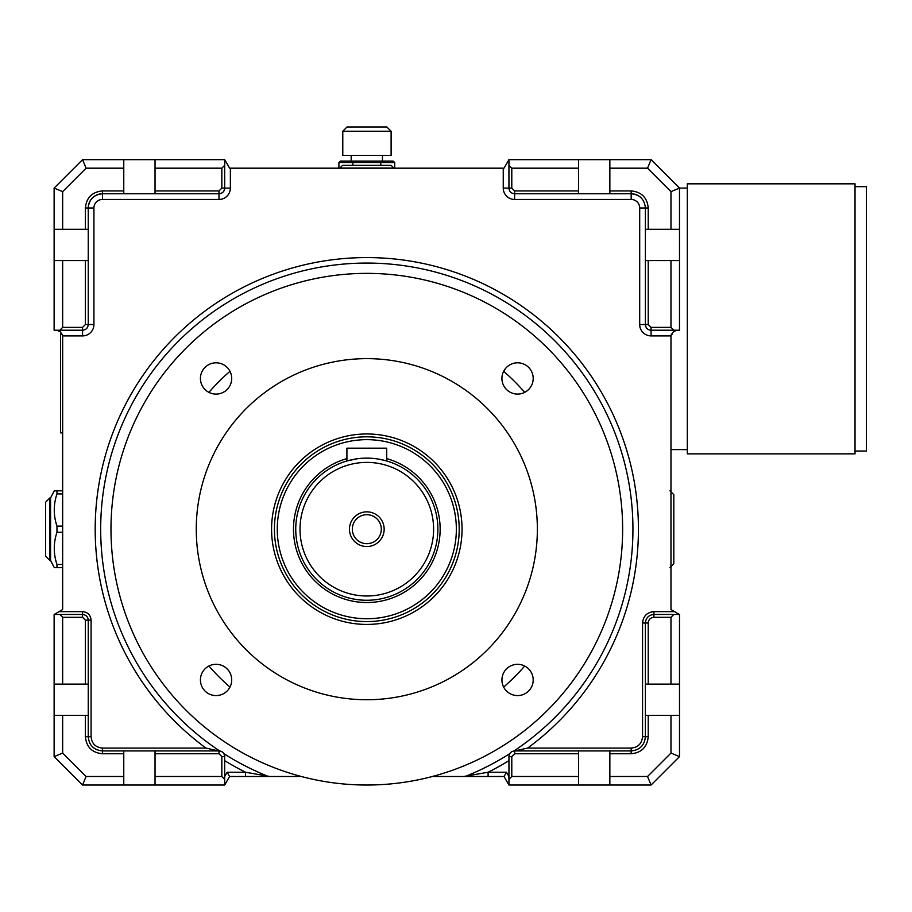 <?xml version="1.0" encoding="UTF-8"?>
<svg xmlns="http://www.w3.org/2000/svg" width="912" height="912" viewBox="0 0 912 912"><rect width="100%" height="100%" fill="white"/><g stroke="black" fill="none" stroke-linecap="round" stroke-linejoin="round"><path stroke-width="1.37" d="M509.158 189.628A5.689 5.689 0 0 1 508.942 188.089C509.284 191.543 511.176 193.435 514.63 193.766L514.63 190.927L511.792 188.089L508.942 188.089L508.942 165.346L511.792 168.184L578.584 168.184L578.584 193.766L631.172 193.766A14.216 14.216 0 0 1 641.227 197.938M609.854 785.027L651.077 785.027L647.543 776.5L670.97 753.073L670.97 715.384L645.388 715.384L645.388 736.702C644.545 745.343 639.802 750.074 631.172 750.918C639.802 750.074 644.545 745.343 645.388 736.702L648.227 736.702C647.224 747.065 641.535 752.753 631.172 753.757L631.172 750.918L609.854 750.918L609.854 785.027L508.942 785.027L504.017 776.5L463.798 776.5L488.091 776.5L488.091 772.236L463.798 776.5L432.322 776.5M508.942 776.5L506.479 772.236L504.017 776.5M123.77 750.918L155.04 750.918L155.04 785.027L123.77 785.027L123.77 750.918L102.452 750.918L102.452 753.757C92.089 752.753 86.412 747.065 85.397 736.702L91.086 736.702L91.086 620.16C90.584 614.984 87.734 612.134 82.559 611.633L59.052 611.633L62.654 609.547L62.654 335.137L60.01 331.489L56.533 330.212L59.816 330.212L62.654 327.374L62.654 260.57L88.236 260.57L88.236 324.535C87.905 327.989 86.002 329.882 82.559 330.212L54.127 330.212L54.127 260.57L62.654 260.57M96.638 749.675L95.486 749.094M94.438 748.444L92.705 747.042M90.55 744.477L89.821 743.212M54.127 684.114L62.654 684.114L62.654 617.321L59.816 614.471L54.127 614.471L54.127 715.384L88.236 715.384L88.236 736.702C89.08 745.343 93.822 750.074 102.452 750.918L102.452 748.079C95.543 747.407 91.759 743.611 91.086 736.702M670.97 715.384L679.497 715.384L679.497 684.114L670.97 684.114L670.97 617.321L673.808 614.471L653.915 614.471L653.915 611.633L674.572 611.633L670.97 609.547L670.97 335.137L673.626 331.489L677.092 330.212M670.97 327.374L651.077 327.374L651.077 330.212C647.623 329.882 645.719 327.978 645.388 324.535L645.388 260.57L670.97 260.57L670.97 327.374L673.808 330.212L679.497 330.212L679.497 229.3L670.97 229.3L670.97 191.623L647.543 168.184L609.854 168.184L609.854 159.657L578.584 159.657L578.584 168.184M673.808 330.212L651.077 330.212L651.077 335.901A11.366 11.366 0 0 1 639.7 324.535L648.227 324.535L648.227 260.57M508.942 188.089L503.253 188.089A11.366 11.366 0 0 0 514.63 199.454L514.63 193.766L578.584 193.766M512.122 193.184A5.689 5.689 0 0 1 511.336 192.717M510.606 192.101A5.689 5.689 0 0 1 509.569 190.676M82.559 785.027L54.127 756.607L62.654 753.073L86.081 776.5L82.559 785.027L123.77 785.027M339.811 168.047L393.813 168.047L391.123 165.346L342.513 165.346L339.811 168.184M391.111 131.237L391.111 155.393L342.787 155.393L342.787 131.237L391.111 131.237L386.848 126.973L347.05 126.973L342.787 131.237M382.447 155.393L382.447 161.082M352.864 165.346L352.864 162.507L338.911 162.507L338.911 168.184M380.76 165.346L380.76 162.507L352.864 162.507L353.685 161.082L393.072 161.082L394.714 162.507L394.714 168.184M394.714 162.507L380.76 162.507L379.939 161.082M62.654 432.869L60.523 432.869L60.523 332.025M855.034 186.664L866.4 186.664L866.4 451.03L855.034 451.03M855.034 318.847L855.034 453.868L687.317 453.868L687.317 183.825L855.034 183.825L855.034 318.847M673.808 494.657L673.808 563.73L673.808 494.657L669.978 490.827M673.808 546.254L673.808 512.145M301.313 776.5L229.607 776.5L224.683 785.027L155.04 785.027M269.553 776.488L245.533 776.5L245.533 772.236L227.145 772.236L229.607 776.5L224.683 785.027L224.683 779.35L221.844 776.5L155.04 776.5M50.57 497.929L54.275 490.827L56.966 490.827L56.966 493.916C53.375 504.644 53.375 515.371 56.966 526.11L56.966 532.289C53.375 543.016 53.375 553.755 56.966 564.482L56.966 567.572L54.275 567.572L50.57 560.47L50.57 497.929L49.864 497.929L49.864 560.47L45.6 556.206L45.6 502.193L49.864 497.929M56.966 532.289L62.654 532.289M56.966 564.482L62.654 564.482M56.966 490.827L62.654 490.827M56.966 493.916L62.654 493.916M56.966 526.11L62.654 526.11M56.966 567.572L62.654 567.572M517.56 695.582A15.629 15.629 0 0 0 531.103 672.133A15.629 15.629 0 0 0 504.028 672.133A15.629 15.629 0 0 0 517.56 695.582M110.979 529.199A255.839 255.839 0 0 1 494.726 307.64A255.839 255.839 0 0 1 494.726 750.758A255.839 255.839 0 0 1 110.979 529.199M533.201 378.446A15.629 15.629 0 0 0 509.751 364.903A15.629 15.629 0 0 0 509.751 391.989A15.629 15.629 0 0 0 533.201 378.446M216.064 362.816A15.629 15.629 0 0 0 202.521 386.266A15.629 15.629 0 0 0 229.607 386.266A15.629 15.629 0 0 0 216.064 362.816M200.423 679.953A15.629 15.629 0 0 0 223.885 693.485A15.629 15.629 0 0 0 223.885 666.41A15.629 15.629 0 0 0 200.423 679.953M196.262 529.199A170.555 170.555 0 0 1 452.09 381.49A170.555 170.555 0 0 1 452.09 676.898A170.555 170.555 0 0 1 196.262 529.199M271.582 529.199A95.224 95.224 0 0 1 414.424 446.732A95.224 95.224 0 0 1 414.424 611.667A95.224 95.224 0 0 1 271.582 529.199M208.928 392.354A208.928 208.928 0 0 1 229.972 371.309M503.652 371.309A208.928 208.928 0 0 1 524.696 392.354M524.696 666.034A208.928 208.928 0 0 1 503.652 687.078M229.972 687.078A208.928 208.928 0 0 1 208.928 666.034M366.818 439.652A89.547 89.547 0 0 1 444.361 573.967A89.547 89.547 0 0 1 289.264 573.967A89.547 89.547 0 0 1 366.818 439.652M386.711 460.97L379.506 459.272L386.711 460.97L386.711 448.18L386.711 460.97M366.818 458.132A71.068 71.068 0 0 1 428.355 564.733A71.068 71.068 0 0 1 305.269 564.733A71.068 71.068 0 0 1 366.818 458.132M386.711 448.18L346.913 448.18L346.913 460.97L356.74 458.85M366.818 436.814A92.386 92.386 0 0 1 446.823 575.392A92.386 92.386 0 0 1 286.801 575.392A92.386 92.386 0 0 1 366.818 436.814M366.818 546.539A17.339 17.339 0 0 0 381.832 520.524A17.339 17.339 0 0 0 351.793 520.524A17.339 17.339 0 0 0 366.818 546.539M366.818 543.689A14.501 14.501 0 0 0 381.307 529.199A14.501 14.501 0 0 0 366.818 514.699A14.501 14.501 0 0 0 352.317 529.199A14.501 14.501 0 0 0 366.818 543.689M366.818 462.395A66.804 66.804 0 0 1 424.661 562.601A66.804 66.804 0 0 1 308.963 562.601A66.804 66.804 0 0 1 366.818 462.395M353.685 161.082L340.552 161.082L338.911 162.507M578.584 159.657L508.942 159.657L508.942 165.346L508.942 159.657L504.017 168.184L503.253 168.184L503.253 188.089A11.366 11.366 0 0 0 514.63 199.454L631.172 199.454A8.527 8.527 0 0 1 639.7 207.982L639.7 324.535M94.631 196.114A14.216 14.216 0 0 1 102.452 193.766L123.77 193.766L123.77 168.184L86.081 168.184L62.654 191.623L54.127 188.089L82.559 159.657L86.081 168.184M123.77 193.766L155.04 193.766L155.04 168.184L221.844 168.184L224.683 165.346L224.683 188.089L230.371 188.089L230.371 168.184L229.607 168.184L224.683 159.657L123.77 159.657L123.77 168.184M670.97 684.114L645.388 684.114L645.388 622.999C645.89 617.823 648.74 614.984 653.915 614.471L653.915 617.321L670.97 617.321M220.373 751.089L218.994 750.918L218.994 753.757L221.844 756.607L221.844 776.5M221.844 756.607L224.683 756.607C224.352 753.152 222.448 751.26 218.994 750.918L155.04 750.918M508.942 756.493L508.942 756.607C509.284 753.152 511.176 751.26 514.63 750.918L527.649 748.079A271.616 271.616 0 0 0 568.336 347.084A271.616 271.616 0 0 0 165.289 347.084A271.616 271.616 0 0 0 205.975 748.079L218.606 750.918M224.683 756.926L224.671 756.242M224.215 754.349L223.93 753.768M221.89 751.705L222.482 752.115M224.683 756.607L224.683 779.35M227.145 772.236L224.683 776.5L224.683 785.027M269.827 776.5L245.533 772.236A271.616 271.616 0 0 1 224.683 760.665M578.584 750.918L514.63 750.918L514.63 753.757L578.584 753.757L578.584 750.918L609.854 750.918M230.371 168.184L503.253 168.184M631.172 750.918L631.172 748.079L527.649 748.079M670.97 335.137L671.996 334.544M679.497 229.3L679.497 188.089L670.97 191.623M123.77 776.5L86.081 776.5M62.654 715.384L62.654 753.073M54.127 715.384L54.127 756.607M670.97 260.57L679.497 260.57M670.97 229.3L645.388 229.3L645.388 207.982L645.388 260.57M649.652 330.03A5.689 5.689 0 0 1 648.785 329.734A5.689 5.689 0 0 0 649.652 330.03M647.201 328.696A5.689 5.689 0 0 1 646.585 328.024A5.689 5.689 0 0 0 647.201 328.696M645.696 326.359A5.689 5.689 0 0 1 645.468 325.47A5.689 5.689 0 0 0 645.696 326.359M609.854 168.184L609.854 193.766M504.017 168.184L508.942 159.657L508.942 165.346M631.172 193.766L631.172 190.927C641.535 191.93 647.212 197.619 648.227 207.982L645.388 207.982C644.545 199.352 639.802 194.609 631.172 193.766L631.172 199.454M62.654 191.623L62.654 229.3L54.127 229.3L54.127 260.57M88.236 229.3L85.397 229.3L85.397 207.982L88.236 207.982L88.236 260.57M54.127 188.089L54.127 229.3M87.518 327.305A5.689 5.689 0 0 1 87.005 328.069M85.603 329.335A5.689 5.689 0 0 1 84.793 329.756M62.654 229.3L85.397 229.3M93.925 324.535L85.397 324.535L82.559 327.374L82.559 335.901A11.366 11.366 0 0 0 93.925 324.535L93.925 207.982A8.527 8.527 0 0 1 102.452 199.454L218.994 199.454A11.366 11.366 0 0 0 230.371 188.089A11.366 11.366 0 0 1 218.994 199.454L218.994 190.927L155.04 190.927M61.628 334.544L62.654 335.137M687.317 188.089L679.497 188.089L651.077 159.657L647.543 168.184M62.654 684.114L88.236 684.114L88.236 715.384M62.654 617.321L82.559 617.321L82.559 614.471C86.013 614.813 87.905 616.706 88.236 620.16L88.236 684.114M82.559 617.321L85.397 620.16L91.086 620.16M59.816 614.471L82.559 614.471L82.559 611.633M88.236 620.16L88.088 618.849L88.236 620.16C87.905 616.706 86.013 614.813 82.559 614.471L83.893 614.631L82.559 614.471M87.917 618.279L87.575 617.481L87.917 618.279M59.052 611.633L54.127 614.471M93.925 207.982L88.236 207.982A14.216 14.216 0 0 1 100.594 193.891M224.683 165.346L224.683 159.657L229.607 168.184M221.844 168.184L221.844 188.089L224.683 188.089C224.341 191.543 222.448 193.435 218.994 193.766L155.04 193.766M155.04 168.184L155.04 159.657M224.683 188.089A5.689 5.689 0 0 1 224.352 190.004A5.689 5.689 0 0 0 224.683 188.089M223.953 190.859A5.689 5.689 0 0 1 223.451 191.623A5.689 5.689 0 0 0 223.953 190.859M222.038 192.888A5.689 5.689 0 0 1 221.24 193.31A5.689 5.689 0 0 0 222.038 192.888M102.452 199.454L102.452 193.766C93.822 194.609 89.08 199.352 88.236 207.982C89.08 199.352 93.822 194.609 102.452 193.766L102.452 190.927L123.77 190.927M123.77 159.657L82.559 159.657M674.572 611.633L679.497 614.471L673.808 614.471M679.497 684.114L679.497 614.471M645.388 736.702L642.55 736.702L642.55 622.999L645.388 622.999C645.89 617.823 648.74 614.984 653.915 614.471C648.74 614.984 645.89 617.823 645.388 622.999L648.227 622.999C648.569 619.556 650.461 617.652 653.915 617.321M645.388 715.384L645.388 684.114M647.543 776.5L609.854 776.5M651.077 785.027L679.497 756.607L679.497 715.384M670.97 753.073L679.497 756.607M578.584 785.027L578.584 753.757M578.584 776.5L511.792 776.5L508.942 779.35L508.942 756.607L511.792 756.607L514.63 753.757M508.942 785.027L508.942 779.35M651.077 159.657L609.854 159.657M651.077 327.374L648.227 324.535M631.172 753.757L609.854 753.757M386.711 458.611A73.336 73.336 0 0 1 426.702 571.516A73.336 73.336 0 0 1 306.922 571.516A73.336 73.336 0 0 1 346.913 458.611M218.994 753.757L155.04 753.757M506.479 772.236L488.091 772.236A271.616 271.616 0 0 0 508.942 760.665M509.751 753.677A266.133 266.133 0 0 1 466.237 776.055M267.398 776.055A266.133 266.133 0 0 1 223.873 753.677M219.689 750.964A266.133 266.133 0 0 1 166.531 353.947A266.133 266.133 0 0 1 567.093 353.947A266.133 266.133 0 0 1 513.935 750.964M642.55 736.702C641.866 743.611 638.081 747.407 631.172 748.079M642.55 622.999C643.222 616.102 647.007 612.305 653.915 611.633M651.077 335.901L670.97 335.901M62.654 335.901L82.559 335.901M102.452 748.079L205.975 748.079M639.7 207.982L645.388 207.982M609.854 190.927L631.172 190.927M648.227 229.3L648.227 207.982M82.559 327.374L62.654 327.374M85.397 260.57L85.397 324.535M85.397 620.16L85.397 684.114M123.77 753.757L102.452 753.757M85.397 715.384L85.397 736.702M221.844 188.089L218.994 190.927M85.397 207.982C86.412 197.619 92.089 191.942 102.452 190.927M648.227 684.114L648.227 622.999M645.388 622.999C645.89 617.823 648.74 614.984 653.915 614.471M648.227 736.702L648.227 715.384M511.792 756.607L511.792 776.5M514.63 190.927L578.584 190.927M511.792 188.089L511.792 168.184M351.177 155.393L351.177 161.082M687.317 449.605L670.97 449.605M669.978 567.572L673.808 563.73M50.57 560.47L49.864 560.47"/></g></svg>
